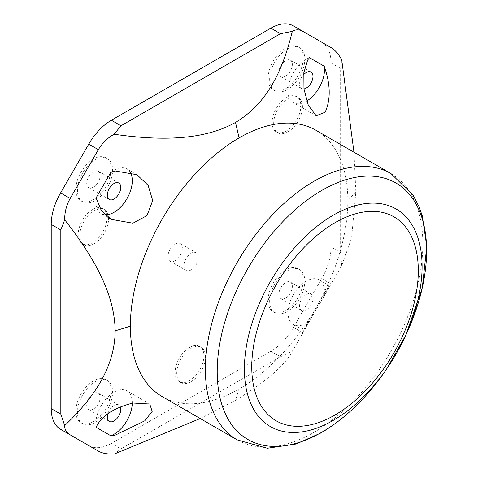 <?xml version="1.0" encoding="UTF-8"?>
<svg xmlns="http://www.w3.org/2000/svg" width="478" height="478" viewBox="0 0 478 478"><rect width="100%" height="100%" fill="white"/><g stroke="black" fill="none" stroke-linecap="round" stroke-linejoin="round"><path stroke-width="0.36" stroke-dasharray="2.39 1.79" d="M175.139 260.671A10.175 5.873 -60 0 1 170.054 261.173A10.175 5.873 -60 0 1 168.495 253.023A10.175 5.873 -60 0 1 175.139 244.055A10.175 5.873 -60 0 1 180.23 243.553A10.175 5.873 -60 0 1 181.789 251.703A10.175 5.873 -60 0 1 175.139 260.671M191.128 269.903A10.175 5.873 -60 0 1 186.044 270.405A10.175 5.873 -60 0 1 184.484 262.255A10.175 5.873 -60 0 1 191.128 253.286A10.175 5.873 -60 0 1 196.219 252.784A10.175 5.873 -60 0 1 197.778 260.934A10.175 5.873 -60 0 1 191.128 269.903M306.691 101.073A25.776 14.884 -60 0 1 306.255 101.33A25.776 14.884 -60 0 1 293.367 102.603A25.776 14.884 -60 0 1 289.417 81.947A25.776 14.884 -60 0 1 306.255 59.236A25.776 14.884 -60 0 1 309.499 57.695M110.812 172.409A25.776 14.884 -60 0 1 114.057 170.198A25.776 14.884 -60 0 1 126.945 168.925A25.776 14.884 -60 0 1 129.891 171.686M105.029 214.747A25.776 14.884 -60 0 1 101.169 213.57A25.776 14.884 -60 0 1 96.12 197.856M96.12 427.284A25.776 14.884 -60 0 1 114.057 392.133A25.776 14.884 -60 0 1 126.945 390.861A25.776 14.884 -60 0 1 132.281 403.163M309.499 321.055A25.776 14.884 -60 0 1 306.255 323.265A25.776 14.884 -60 0 1 293.367 324.544A25.776 14.884 -60 0 1 289.417 303.883A25.776 14.884 -60 0 1 306.255 281.172A25.776 14.884 -60 0 1 319.149 279.893A25.776 14.884 -60 0 1 324.192 295.607L329.181 285.689L325.136 292.07L303.405 330.334L309.499 321.055L324.192 295.607M285.629 298.063A9.494 5.485 120 0 0 291.837 289.692A9.494 5.485 120 0 0 290.379 282.086A9.494 5.485 120 0 0 285.629 282.552A9.494 5.485 120 0 0 279.427 290.923A9.494 5.485 120 0 0 280.885 298.535A9.494 5.485 120 0 0 285.629 298.063M306.255 294.46A9.494 5.485 -60 0 1 311.005 293.994A9.494 5.485 -60 0 1 312.463 301.6A9.494 5.485 -60 0 1 306.255 309.971A9.494 5.485 -60 0 1 301.51 310.443A9.494 5.485 -60 0 1 300.053 302.831A9.494 5.485 -60 0 1 306.255 294.46M93.431 409.031A9.494 5.485 120 0 0 99.633 400.66A9.494 5.485 120 0 0 98.181 393.053A9.494 5.485 120 0 0 93.431 393.519A9.494 5.485 120 0 0 87.229 401.89A9.494 5.485 120 0 0 88.681 409.503A9.494 5.485 120 0 0 93.431 409.031M107.885 413.697A9.494 5.485 -60 0 1 114.057 405.428A9.494 5.485 -60 0 1 118.807 404.962A9.494 5.485 -60 0 1 120.36 406.88M93.431 187.095A9.494 5.485 120 0 0 99.633 178.724A9.494 5.485 120 0 0 98.181 171.112A9.494 5.485 120 0 0 93.431 171.584A9.494 5.485 120 0 0 87.229 179.955A9.494 5.485 120 0 0 88.681 187.561A9.494 5.485 120 0 0 93.431 187.095M285.629 76.127A9.494 5.485 120 0 0 291.837 67.757A9.494 5.485 120 0 0 290.379 60.15A9.494 5.485 120 0 0 285.629 60.616A9.494 5.485 120 0 0 279.427 68.987A9.494 5.485 120 0 0 280.885 76.599A9.494 5.485 120 0 0 285.629 76.127M286.459 97.626A20.351 11.747 120 0 0 273.165 115.562A20.351 11.747 120 0 0 276.284 131.868A20.351 11.747 120 0 0 286.459 130.858A20.351 11.747 120 0 0 299.754 112.928A20.351 11.747 120 0 0 296.635 96.622A20.351 11.747 120 0 0 286.459 97.626M288.061 131.785A20.351 11.747 -60 0 1 277.885 132.788A20.351 11.747 -60 0 1 274.766 116.483A20.351 11.747 -60 0 1 288.061 98.552A20.351 11.747 -60 0 1 298.236 97.542A20.351 11.747 -60 0 1 301.355 113.848A20.351 11.747 -60 0 1 288.061 131.785M92.601 209.549A20.351 11.747 120 0 0 79.306 227.48A20.351 11.747 120 0 0 82.425 243.792A20.351 11.747 120 0 0 92.601 242.782A20.351 11.747 120 0 0 105.895 224.851A20.351 11.747 120 0 0 102.776 208.539A20.351 11.747 120 0 0 92.601 209.549M94.202 243.708A20.351 11.747 -60 0 1 84.026 244.712A20.351 11.747 -60 0 1 80.907 228.406A20.351 11.747 -60 0 1 94.202 210.475A20.351 11.747 -60 0 1 104.377 209.466A20.351 11.747 -60 0 1 107.496 225.771A20.351 11.747 -60 0 1 94.202 243.708M189.533 347.446A20.351 11.747 120 0 0 176.239 365.377A20.351 11.747 120 0 0 179.358 381.689A20.351 11.747 120 0 0 189.533 380.679A20.351 11.747 120 0 0 202.827 362.748A20.351 11.747 120 0 0 199.708 346.436A20.351 11.747 120 0 0 189.533 347.446M191.128 381.599A20.351 11.747 -60 0 1 180.953 382.609A20.351 11.747 -60 0 1 177.834 366.303A20.351 11.747 -60 0 1 191.128 348.366A20.351 11.747 -60 0 1 201.304 347.363A20.351 11.747 -60 0 1 204.423 363.668A20.351 11.747 -60 0 1 191.128 381.599M285.629 48.063A24.874 14.358 120 0 0 269.383 69.985A24.874 14.358 120 0 0 273.195 89.912A24.874 14.358 120 0 0 285.629 88.681A24.874 14.358 120 0 0 301.881 66.765A24.874 14.358 120 0 0 298.069 46.832A24.874 14.358 120 0 0 285.629 48.063M287.23 89.607A24.874 14.358 -60 0 1 274.796 90.838A24.874 14.358 -60 0 1 270.984 70.905A24.874 14.358 -60 0 1 287.23 48.989A24.874 14.358 -60 0 1 299.664 47.758A24.874 14.358 -60 0 1 303.482 67.685A24.874 14.358 -60 0 1 287.23 89.607M93.431 159.031A24.874 14.358 120 0 0 77.179 180.947A24.874 14.358 120 0 0 80.991 200.88A24.874 14.358 120 0 0 93.431 199.649A24.874 14.358 120 0 0 109.677 177.732A24.874 14.358 120 0 0 105.865 157.8A24.874 14.358 120 0 0 93.431 159.031M95.032 200.569A24.874 14.358 -60 0 1 82.592 201.806A24.874 14.358 -60 0 1 78.78 181.873A24.874 14.358 -60 0 1 95.032 159.951A24.874 14.358 -60 0 1 107.466 158.72A24.874 14.358 -60 0 1 111.278 178.653A24.874 14.358 -60 0 1 95.032 200.569M93.431 380.966A24.874 14.358 120 0 0 77.179 402.882A24.874 14.358 120 0 0 80.991 422.815A24.874 14.358 120 0 0 93.431 421.584A24.874 14.358 120 0 0 109.677 399.668A24.874 14.358 120 0 0 105.865 379.735A24.874 14.358 120 0 0 93.431 380.966M95.032 422.51A24.874 14.358 -60 0 1 82.592 423.741A24.874 14.358 -60 0 1 78.78 403.808A24.874 14.358 -60 0 1 95.032 381.892A24.874 14.358 -60 0 1 107.466 380.655A24.874 14.358 -60 0 1 111.278 400.588A24.874 14.358 -60 0 1 95.032 422.51M285.629 269.998A24.874 14.358 120 0 0 269.383 291.921A24.874 14.358 120 0 0 273.195 311.847A24.874 14.358 120 0 0 285.629 310.616A24.874 14.358 120 0 0 301.881 288.7A24.874 14.358 120 0 0 298.069 268.767A24.874 14.358 120 0 0 285.629 269.998M287.23 311.542A24.874 14.358 -60 0 1 274.796 312.773A24.874 14.358 -60 0 1 270.984 292.841A24.874 14.358 -60 0 1 287.23 270.924A24.874 14.358 -60 0 1 299.664 269.694A24.874 14.358 -60 0 1 303.482 289.62A24.874 14.358 -60 0 1 287.23 311.542M162.215 396.603A153.761 88.777 120 0 0 239.096 388.984A153.761 88.777 120 0 0 347.823 200.67A153.761 88.777 120 0 0 315.976 130.279M200.204 418.537L235.511 400.325L239.096 388.984M235.511 400.325C266.497 381.313 285.432 364.941 292.315 351.21L341.716 265.649L351.599 238.014L355.847 191.893L353.965 152.213M355.847 191.893L347.823 200.67M88.765 445.58L60.592 429.316M303.088 332.921L293.492 327.382L321.67 278.584L331.26 284.123M341.716 265.649L340.629 252.605L331.033 247.066L331.033 62.881A45.225 26.111 -60 0 0 321.67 42.184L293.492 25.914M293.492 327.382A45.225 26.111 -60 0 1 270.883 351.252L111.38 443.339A45.225 26.111 -60 0 1 88.818 445.61M331.033 247.066A45.225 26.111 -60 0 1 321.67 278.584M270.883 351.252L280.478 356.791L120.97 448.878L111.38 443.339M280.478 356.791L292.315 351.21M114.105 454.1L120.97 448.878M331.033 62.881L340.629 68.42L340.629 252.605M340.629 68.42L341.716 59.864M303.954 88.896A9.494 5.485 -60 0 1 301.51 88.508A9.494 5.485 -60 0 1 303.614 74.676M390.986 173.586A153.761 88.777 -60 0 1 414.557 296.796A153.761 88.777 -60 0 1 314.106 432.291A153.761 88.777 -60 0 1 237.225 439.909M384.742 371.699A148.078 85.496 120 0 0 405.673 335.442M170.054 261.173L186.044 270.405M316.167 115.772L293.367 102.603M136.977 174.715L126.945 168.925M111.201 219.366L101.169 213.57M149.745 404.024L126.945 390.861M329.181 285.689L319.149 279.893M303.405 330.334L293.367 324.544M311.005 293.994L290.379 282.086M118.807 404.962L98.181 393.053M118.807 183.02L98.181 171.112M311.005 72.058L290.379 60.15M276.284 131.868L277.885 132.788M82.425 243.792L84.026 244.712M179.358 381.689L180.953 382.609M273.195 89.912L274.796 90.838M80.991 200.88L82.592 201.806M80.991 422.815L82.592 423.741M273.195 311.847L274.796 312.773M298.069 268.767L299.664 269.694M105.865 379.735L107.466 380.655M105.865 157.8L107.466 158.72M298.069 46.832L299.664 47.758M199.708 346.436L201.304 347.363M102.776 208.539L104.377 209.466M296.635 96.622L298.236 97.542M301.51 88.508L280.885 76.599M109.307 199.469L88.681 187.561M109.307 421.411L88.681 409.503M301.51 310.443L280.885 298.535M180.23 243.553L196.219 252.784"/><path stroke-width="0.72" d="M309.499 57.695L307.665 60.043L303.823 72.698L303.966 89.022L308.286 105.226L316.167 115.772L325.136 112.228C330.86 99.496 330.543 84.146 324.192 66.179L309.499 57.695M129.891 171.686A25.776 14.884 -60 0 1 114.057 212.298A25.776 14.884 -60 0 1 105.029 214.747M132.932 223.196L146.997 215.608L152.703 200.539L148.126 185.368L136.977 174.715L115.461 171.01L110.812 172.409L96.12 197.856L101.282 210.445L111.201 219.366L132.932 223.196M132.281 403.163A25.776 14.884 -60 0 1 114.057 434.233A25.776 14.884 -60 0 1 110.812 435.769L115.461 435.04L144.738 420.837L152.183 411.427L149.745 404.024L132.932 403.038C113.627 407.925 101.354 416.009 96.12 427.284L110.812 435.769M120.36 406.88A9.494 5.485 -60 0 1 114.057 420.939A9.494 5.485 -60 0 1 109.307 421.411A9.494 5.485 -60 0 1 107.885 413.697M114.057 183.492A9.494 5.485 -60 0 1 118.807 183.02A9.494 5.485 -60 0 1 120.259 190.632A9.494 5.485 -60 0 1 114.057 199.003A9.494 5.485 -60 0 1 109.307 199.469A9.494 5.485 -60 0 1 107.855 191.863A9.494 5.485 -60 0 1 114.057 183.492M303.614 74.676A9.494 5.485 -60 0 1 306.255 72.525A9.494 5.485 -60 0 1 311.005 72.058A9.494 5.485 -60 0 1 312.463 79.665A9.494 5.485 -60 0 1 306.255 88.036A9.494 5.485 -60 0 1 303.954 88.896M239.096 137.897A153.761 88.777 120 0 0 130.375 326.211A153.761 88.777 120 0 0 162.215 396.603L237.225 439.909A153.761 88.777 -60 0 1 213.654 316.699A153.761 88.777 -60 0 1 314.106 181.198A153.761 88.777 -60 0 1 390.986 173.586L315.976 130.279A153.761 88.777 120 0 0 239.096 137.897L235.511 122.416C202.236 141.225 157.465 140.442 114.105 134.234C107.544 137.891 102.298 143.03 98.36 149.656L88.765 144.117A45.225 26.111 -60 0 1 111.38 120.247L270.883 28.154A45.225 26.111 -60 0 1 293.492 25.914L303.088 31.452C299.276 29.325 295.685 29.289 292.315 31.345C283.43 67.601 268.995 102.37 235.511 122.416M70.188 198.448C66.436 205.11 64.608 212.226 64.703 219.796L60.82 229.966L51.224 224.427A45.225 26.111 -60 0 1 60.592 192.909L70.188 198.448L98.36 149.656M64.703 219.796C91.662 254.338 114.559 291.628 115.174 330.848L130.375 326.211M115.174 330.848C114.822 368.956 91.764 399.877 64.703 425.581C64.59 429.495 66.418 432.59 70.188 434.855L60.592 429.316A45.225 26.111 -60 0 1 51.224 408.612L60.82 414.151L64.703 425.581M88.818 445.61A45.225 26.111 -60 0 1 88.765 445.58L60.592 429.316M88.765 445.58L98.36 451.118C102.25 453.293 107.496 454.285 114.105 454.1L200.204 418.537M353.965 152.213L341.716 59.864C338.603 54.086 335.12 50.041 331.26 47.722L293.492 25.914M60.592 192.909L88.765 144.117M51.224 224.427L51.224 408.612M292.315 31.345L280.478 33.693L120.97 125.786L114.105 134.234M60.82 229.966L60.82 414.151M324.192 66.179A25.776 14.884 -60 0 1 306.691 101.073M321.909 190.346A148.078 85.496 120 0 0 217.203 371.705A148.078 85.496 120 0 0 321.909 432.16A148.078 85.496 120 0 0 384.742 371.699L386.553 369.082A125.642 72.542 -60 0 1 333.244 420.383A125.642 72.542 -60 0 1 244.401 369.088A125.642 72.542 -60 0 1 333.244 215.208A125.642 72.542 -60 0 1 412.711 226.04A125.642 72.542 -60 0 1 404.316 338.316A125.642 72.542 -60 0 1 386.553 369.082L405.673 335.442A148.078 85.496 120 0 0 415.567 203.114A148.078 85.496 120 0 0 321.909 190.346M335.03 222.682A117.755 67.99 120 0 0 251.763 366.901A117.755 67.99 120 0 0 335.03 414.976A117.755 67.99 120 0 0 418.298 270.757A117.755 67.99 120 0 0 335.03 222.682M280.478 33.693L270.883 28.154M111.38 120.247L120.97 125.786M237.225 439.909L267.28 448.25L296.199 443.996L320.887 432.966C344.769 418.907 366.052 398.485 384.742 371.699M390.986 173.586L413.237 195.442L419.218 207.177L422.325 216.05L426.776 246.558L422.241 288.031L405.673 335.442"/></g></svg>
